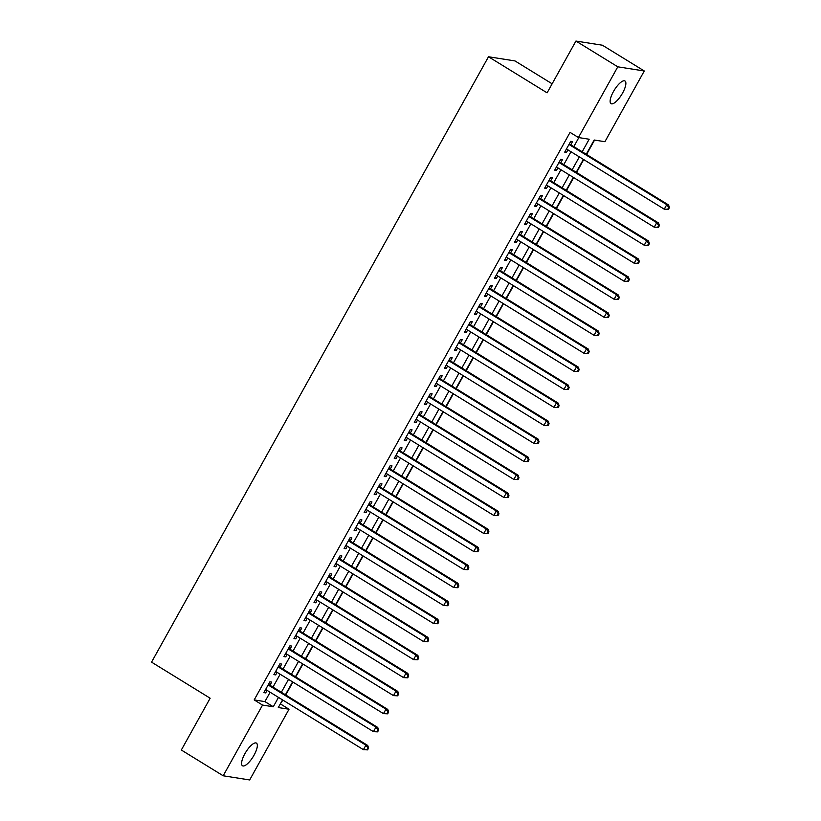 <?xml version="1.0" encoding="UTF-8"?>
<svg xmlns="http://www.w3.org/2000/svg" width="821" height="821" viewBox="0 0 821 821"><rect width="100%" height="100%" fill="white"/><g stroke="black" fill="none" stroke-linecap="round" stroke-linejoin="round"><path stroke-width="1.23" d="M244.884 753.729A13.3 4.321 -58.4 0 1 256.439 743.118A13.3 4.321 -58.4 0 1 254.048 755.166A13.3 4.321 -58.4 0 1 242.493 765.777A13.3 4.321 -58.4 0 1 244.884 753.729M613.42 91.603A13.3 4.321 -58.4 0 1 624.976 81.002A13.3 4.321 -58.4 0 1 622.585 93.05A13.3 4.321 -58.4 0 1 611.019 103.651A13.3 4.321 -58.4 0 1 613.42 91.603M552.133 83.804L514.983 60.928L488.495 56.762L151.557 662.137L210.155 698.219L181.328 750.014L223.189 775.783L262.546 705.075L273.29 706.758L278.504 697.388M488.495 56.762L547.104 92.845L575.932 41.05L602.419 45.217L644.28 70.986L604.923 141.705L594.178 140.011L586.245 154.266M280.259 704.018L282.886 700.087M285.729 694.977L292.912 682.077M295.755 676.956L302.939 664.056M305.781 658.945L312.965 646.045M315.818 640.924L322.992 628.024M325.845 622.913L333.018 610.003M335.871 604.892L343.055 591.992M345.898 586.871L353.081 573.971M355.924 568.861L363.108 555.961M365.95 550.84L373.134 537.94M375.977 532.829L383.161 519.919M386.014 514.808L393.187 501.908M396.04 496.787L403.214 483.887M406.067 478.776L413.25 465.876M416.093 460.755L423.277 447.856M426.12 442.745L433.303 429.835M436.146 424.724L443.33 411.824M446.183 406.703L453.356 393.803M456.209 388.692L463.383 375.792M466.236 370.671L473.419 357.771M476.262 352.661L483.446 339.75M486.289 334.64L493.472 321.74M496.315 316.619L503.499 303.719M506.341 298.608L513.525 285.708M516.378 280.587L523.552 267.687M526.405 262.576L533.588 249.666M536.431 244.555L543.615 231.655M546.458 226.534L553.641 213.634M556.484 208.524L563.668 195.624M566.511 190.503L573.694 177.603M576.547 172.492L583.721 159.582M586.574 154.471L594.578 140.073M280.659 704.079L289.033 709.231L249.676 779.95L223.189 775.783M269.935 685.248L271.689 682.097L269.893 681.81L263.88 692.626L265.665 692.903L267.082 690.369M279.961 667.237L281.716 664.076L279.92 663.799L273.906 674.605L275.692 674.893L277.108 672.348M289.987 649.216L291.742 646.065L289.957 645.778L283.933 656.595L285.729 656.872L287.134 654.327M300.014 631.195L301.769 628.044L299.983 627.767L293.959 638.574L295.755 638.851L297.171 636.316M310.04 613.184L311.795 610.024L310.01 609.746L303.996 620.553L305.781 620.84L307.198 618.295M320.067 595.163L321.822 592.013L320.036 591.725L314.022 602.542L315.808 602.819L317.224 600.284M330.104 577.142L331.858 573.992L330.063 573.715L324.049 584.521L325.834 584.809L327.251 582.263M340.13 559.132L341.885 555.981L340.089 555.694L334.075 566.511L335.861 566.788L337.277 564.243M350.157 541.111L351.911 537.96L350.115 537.683L344.102 548.49L345.898 548.767L347.304 546.232M360.183 523.1L361.938 519.939L360.152 519.662L354.128 530.469L355.924 530.756L357.34 528.211M370.209 505.079L371.964 501.929L370.179 501.641L364.155 512.458L365.95 512.735L367.367 510.2M380.236 487.058L381.991 483.908L380.205 483.631L374.191 494.437L375.977 494.724L377.393 492.179M390.262 469.048L392.017 465.897L390.232 465.61L384.218 476.426L386.003 476.703L387.42 474.158M400.299 451.027L402.054 447.876L400.258 447.599L394.244 458.405L396.03 458.682L397.446 456.148M410.326 433.016L412.08 429.855L410.284 429.578L404.271 440.384L406.056 440.672L407.473 438.127M420.352 414.995L422.107 411.844L420.321 411.557L414.297 422.374L416.093 422.651L417.509 420.116M430.378 396.974L432.133 393.823L430.348 393.546L424.324 404.353L426.12 404.64L427.536 402.095M440.405 378.963L442.16 375.813L440.374 375.525L434.36 386.342L436.146 386.619L437.562 384.074M450.431 360.942L452.186 357.792L450.401 357.515L444.387 368.321L446.172 368.598L447.589 366.063M460.468 342.932L462.223 339.771L460.427 339.494L454.413 350.3L456.199 350.588L457.615 348.042M470.495 324.911L472.249 321.76L470.454 321.473L464.44 332.289L466.225 332.567L467.642 330.032M480.521 306.89L482.276 303.739L480.48 303.462L474.466 314.269L476.262 314.556L477.668 312.011M490.548 288.879L492.302 285.729L490.517 285.441L484.493 296.258L486.289 296.535L487.705 293.99M500.574 270.858L502.329 267.708L500.543 267.43L494.529 278.237L496.315 278.514L497.731 275.979M510.6 252.847L512.355 249.687L510.57 249.41L504.556 260.216L506.341 260.503L507.758 257.958M520.637 234.827L522.392 231.676L520.596 231.389L514.582 242.205L516.368 242.482L517.784 239.948M530.664 216.806L532.418 213.655L530.623 213.378L524.609 224.184L526.394 224.472L527.811 221.927M540.69 198.795L542.445 195.644L540.649 195.357L534.635 206.174L536.431 206.451L537.837 203.906M550.717 180.774L552.471 177.623L550.686 177.346L544.662 188.153L546.458 188.43L547.874 185.895M560.743 162.763L562.498 159.602L560.712 159.325L554.688 170.132L556.484 170.419L557.9 167.874M582.192 151.772L589.17 139.231L578.436 137.538L570.061 132.386L254.182 699.913L264.916 701.606L270.13 692.236M272.972 687.126L280.156 674.226M282.999 669.105L290.182 656.205M293.035 651.094L300.209 638.184M303.062 633.073L310.235 620.173M313.088 615.052L320.272 602.152M323.115 597.041L330.299 584.142M333.141 579.021L340.325 566.121M343.168 561.01L350.351 548.1M353.194 542.989L360.378 530.089M363.231 524.968L370.404 512.068M373.257 506.957L380.431 494.057M383.284 488.936L390.468 476.036M393.31 470.926L400.494 458.015M403.337 452.905L410.521 440.005M413.363 434.884L420.547 421.984M423.4 416.873L430.573 403.973M433.426 398.852L440.6 385.952M443.453 380.831L450.637 367.931M453.479 362.82L460.663 349.92M463.506 344.799L470.69 331.9M473.532 326.789L480.716 313.889M483.559 308.768L490.742 295.868M493.595 290.747L500.769 277.847M503.622 272.736L510.806 259.836M513.648 254.715L520.832 241.815M523.675 236.705L530.859 223.805M533.701 218.684L540.885 205.784M543.728 200.663L550.912 187.763M553.765 182.652L560.938 169.752M563.791 164.631L570.964 151.731M573.817 146.62L578.836 137.6M570.769 144.742L572.524 141.592L570.739 141.304L564.725 152.121L566.511 152.398L567.927 149.853M575.932 41.05L617.792 66.819L644.28 70.986M254.182 699.913L262.546 705.075M578.436 137.538L617.792 66.819M281.346 692.277L288.53 679.378M291.373 674.257L298.557 661.357M301.399 656.246L308.583 643.346M311.426 638.225L318.61 625.325M321.463 620.214L328.636 607.304M331.489 602.193L338.663 589.293M341.515 584.172L348.699 571.272M351.542 566.162L358.726 553.262M361.568 548.141L368.752 535.241M371.595 530.13L378.779 517.22M381.632 512.109L388.805 499.209M391.658 494.088L398.832 481.188M401.685 476.077L408.868 463.177M411.711 458.056L418.895 445.156M421.737 440.046L428.921 427.136M431.764 422.025L438.948 409.125M441.79 404.004L448.974 391.104M451.827 385.993L459.001 373.093M461.854 367.972L469.027 355.072M471.88 349.962L479.064 337.051M481.906 331.941L489.09 319.041M491.933 313.92L499.117 301.02M501.959 295.909L509.143 283.009M511.996 277.888L519.17 264.988M522.023 259.877L529.196 246.967M532.049 241.856L539.233 228.956M542.076 223.835L549.259 210.935M552.102 205.825L559.286 192.925M562.128 187.804L569.312 174.904M572.155 169.793L579.339 156.883M282.557 699.892L278.298 707.548L289.033 709.231M583.403 159.387L576.219 172.287M573.376 177.408L566.192 190.308M563.339 195.419L556.166 208.318M553.313 213.439L546.129 226.339M543.286 231.45L536.103 244.35M533.26 249.471L526.076 262.371M523.234 267.492L516.05 280.392M513.207 285.503L506.023 298.403M503.17 303.524L495.997 316.424M493.144 321.534L485.97 334.434M483.117 339.555L475.934 352.455M473.091 357.576L465.907 370.476M463.065 375.587L455.881 388.487M453.038 393.608L445.854 406.508M443.001 411.619L435.828 424.519M432.975 429.64L425.801 442.54M422.948 447.661L415.765 460.56M412.922 465.671L405.738 478.571M402.895 483.692L395.712 496.592M392.869 501.703L385.685 514.603M382.843 519.724L375.659 532.624M372.806 537.745L365.632 550.645M362.779 555.755L355.606 568.655M352.753 573.776L345.569 586.676M342.726 591.787L335.543 604.697M332.7 609.808L325.516 622.708M322.674 627.829L315.49 640.729M312.637 645.84L305.463 658.74M302.61 663.861L295.437 676.761M292.584 681.871L285.4 694.782M264.916 701.606L273.29 706.758M565.064 151.505L566.511 152.398M555.037 169.526L556.484 170.419M545 187.537L546.458 188.43M534.974 205.558L536.431 206.451M524.947 223.579L526.394 224.472M514.921 241.59L516.368 242.482M504.894 259.61L506.341 260.503M494.868 277.621L496.315 278.514M484.842 295.642L486.289 296.535M474.805 313.663L476.262 314.556M464.778 331.674L466.225 332.567M454.752 349.695L456.199 350.588M444.725 367.705L446.172 368.598M434.699 385.726L436.146 386.619M424.673 403.747L426.12 404.64M414.636 421.758L416.093 422.651M404.609 439.779L406.056 440.672M394.583 457.79L396.03 458.682M384.556 475.811L386.003 476.703M374.53 493.832L375.977 494.724M364.503 511.842L365.95 512.735M354.467 529.863L355.924 530.756M344.44 547.874L345.898 548.767M334.414 565.895L335.861 566.788M324.387 583.916L325.834 584.809M314.361 601.926L315.808 602.819M304.334 619.947L305.781 620.84M294.308 637.958L295.755 638.851M284.271 655.979L285.729 656.872M274.245 674L275.692 674.893M264.218 692.011L265.665 692.903M668.438 209.355L669.443 207.559L668.725 207.446L667.73 209.242L668.438 209.355L664.261 209.17L566.48 148.97M667.73 209.242L664.261 209.17L666.765 204.665L668.561 204.952L569.435 143.921A2.083 1.95 -81.1 0 1 569.322 143.849M568.984 144.465L666.765 204.665L668.725 207.446M669.443 207.559L668.561 204.952M658.411 227.376L659.417 225.57L658.699 225.467L657.693 227.263L658.411 227.376L654.234 227.191L556.443 166.981M657.693 227.263L654.234 227.191L656.738 222.686L658.524 222.963L559.409 161.932A2.083 1.95 -81.1 0 1 559.296 161.86M558.957 162.476L656.738 222.686L658.699 225.467M659.417 225.57L658.524 222.963M648.385 245.397L649.39 243.591L648.672 243.478L647.666 245.284L648.385 245.397L644.208 245.212L546.417 185.002M647.666 245.284L644.208 245.212L646.712 240.707L648.498 240.984L549.372 179.953A2.083 1.95 -81.1 0 1 549.27 179.881M548.931 180.497L646.712 240.707L648.672 243.478M649.39 243.591L648.498 240.984M638.358 263.408L639.364 261.612L638.646 261.499L637.64 263.295L638.358 263.408L634.171 263.223L536.39 203.013M637.64 263.295L634.171 263.223L636.686 258.718L638.471 259.005L539.346 197.964A2.083 1.95 -81.1 0 1 539.243 197.902M538.894 198.508L636.686 258.718L638.646 261.499M639.364 261.612L638.471 259.005M628.332 281.429L629.327 279.622L628.619 279.509L627.613 281.316L628.332 281.429L624.145 281.244L526.364 221.034M627.613 281.316L624.145 281.244L626.659 276.739L628.445 277.016L529.319 215.985A2.083 1.95 -81.1 0 1 529.217 215.913M528.868 216.528L626.659 276.739L628.619 279.509M629.327 279.622L628.445 277.016M618.305 299.439L619.301 297.643L618.593 297.53L617.587 299.326L618.305 299.439L614.118 299.255L516.337 239.055M617.587 299.326L614.118 299.255L616.622 294.749L618.418 295.037L519.293 234.006A2.083 1.95 -81.1 0 1 519.18 233.934M518.841 234.549L616.622 294.749L618.593 297.53M619.301 297.643L618.418 295.037M608.269 317.46L609.274 315.654L608.556 315.551L607.561 317.347L608.269 317.46L604.092 317.275L506.311 257.065M607.561 317.347L604.092 317.275L606.596 312.77L608.392 313.047L509.266 252.016A2.083 1.95 -81.1 0 1 509.153 251.944M508.815 252.56L606.596 312.77L608.556 315.551M609.274 315.654L608.392 313.047M598.242 335.481L599.248 333.675L598.53 333.562L597.524 335.368L598.242 335.481L594.065 335.296L496.284 275.086M597.524 335.368L594.065 335.296L596.569 330.791L598.355 331.068L499.24 270.037A2.083 1.95 -81.1 0 1 499.127 269.965M498.788 270.581L596.569 330.791L598.53 333.562M599.248 333.675L598.355 331.068M588.216 353.492L589.221 351.696L588.503 351.583L587.497 353.379L588.216 353.492L584.039 353.307L486.248 293.097M587.497 353.379L584.039 353.307L586.543 348.802L588.329 349.089L489.213 288.048A2.083 1.95 -81.1 0 1 489.1 287.986M488.762 288.592L586.543 348.802L588.503 351.583M589.221 351.696L588.329 349.089M578.189 371.513L579.195 369.707L578.477 369.594L577.471 371.4L578.189 371.513L574.002 371.328L476.221 311.118M577.471 371.4L574.002 371.328L576.516 366.823L578.302 367.1L479.177 306.069A2.083 1.95 -81.1 0 1 479.074 305.997M478.725 306.613L576.516 366.823L578.477 369.594M579.195 369.707L578.302 367.1M568.163 389.523L569.158 387.728L568.45 387.615L567.444 389.411L568.163 389.523L563.976 389.339L466.195 329.139M567.444 389.411L563.976 389.339L566.49 384.833L568.276 385.121L469.15 324.09A2.083 1.95 -81.1 0 1 469.048 324.018M468.699 324.634L566.49 384.833L568.45 387.615M569.158 387.728L568.276 385.121M558.136 407.544L559.132 405.738L558.424 405.636L557.418 407.432L558.136 407.544L553.949 407.36L456.168 347.15M557.418 407.432L553.949 407.36L556.453 402.854L558.249 403.132L459.124 342.1A2.083 1.95 -81.1 0 1 459.021 342.029M458.672 342.644L556.453 402.854L558.424 405.636M559.132 405.738L558.249 403.132M548.1 425.565L549.105 423.759L548.387 423.646L547.391 425.452L548.1 425.565L543.923 425.381L446.142 365.171M547.391 425.452L543.923 425.381L546.427 420.875L548.223 421.152L449.097 360.121A2.083 1.95 -81.1 0 1 448.984 360.05M448.646 360.665L546.427 420.875L548.387 423.646M549.105 423.759L548.223 421.152M538.073 443.576L539.079 441.78L538.36 441.667L537.365 443.463L538.073 443.576L533.896 443.391L436.115 383.181M537.365 443.463L533.896 443.391L536.4 438.886L538.196 439.173L439.071 378.142A2.083 1.95 -81.1 0 1 438.958 378.071M438.619 378.676L536.4 438.886L538.36 441.667M539.079 441.78L538.196 439.173M528.047 461.597L529.052 459.791L528.334 459.678L527.328 461.484L528.047 461.597L523.87 461.412L426.078 401.202M527.328 461.484L523.87 461.412L526.374 456.907L528.16 457.184L429.044 396.153A2.083 1.95 -81.1 0 1 428.931 396.081M428.593 396.697L526.374 456.907L528.334 459.678M529.052 459.791L528.16 457.184M518.02 479.608L519.026 477.812L518.308 477.699L517.302 479.505L518.02 479.608L513.843 479.423L416.052 419.223M517.302 479.505L513.843 479.423L516.347 474.918L518.133 475.205L419.008 414.174A2.083 1.95 -81.1 0 1 418.905 414.102M418.566 414.718L516.347 474.918L518.308 477.699M519.026 477.812L518.133 475.205M507.994 497.629L508.999 495.833L508.281 495.72L507.275 497.516L507.994 497.629L503.807 497.444L406.026 437.234M507.275 497.516L503.807 497.444L506.321 492.939L508.107 493.216L408.981 432.185A2.083 1.95 -81.1 0 1 408.879 432.113M408.53 432.729L506.321 492.939L508.281 495.72M508.999 495.833L508.107 493.216M497.967 515.65L498.963 513.843L498.255 513.73L497.249 515.537L497.967 515.65L493.78 515.465L395.999 455.255M497.249 515.537L493.78 515.465L496.295 510.96L498.08 511.237L398.955 450.206A2.083 1.95 -81.1 0 1 398.852 450.134M398.503 450.75L496.295 510.96L498.255 513.73M498.963 513.843L498.08 511.237M487.941 533.66L488.936 531.864L488.218 531.751L487.222 533.547L487.941 533.66L483.754 533.476L385.973 473.265M487.222 533.547L483.754 533.476L486.258 528.97L488.054 529.258L388.928 468.227A2.083 1.95 -81.1 0 1 388.815 468.155L388.928 468.227M388.477 468.76L486.258 528.97L488.218 531.751M488.936 531.864L488.054 529.258M477.904 551.681L478.91 549.875L478.191 549.762L477.196 551.568L477.904 551.681L473.727 551.496L375.946 491.286M477.196 551.568L473.727 551.496L476.231 546.991L478.027 547.268L378.902 486.237A2.083 1.95 -81.1 0 1 378.789 486.165M378.45 486.781L476.231 546.991L478.191 549.762M478.91 549.875L478.027 547.268M467.878 569.692L468.883 567.896L468.165 567.783L467.159 569.589L467.878 569.692L463.701 569.507L365.909 509.307M467.159 569.589L463.701 569.507L466.205 565.002L467.991 565.289L368.875 504.258A2.083 1.95 -81.1 0 1 368.762 504.186M368.424 504.802L466.205 565.002L468.165 567.783M468.883 567.896L467.991 565.289M457.851 587.713L458.857 585.917L458.139 585.804L457.133 587.6L457.851 587.713L453.674 587.528L355.883 527.318M457.133 587.6L453.674 587.528L456.178 583.023L457.964 583.3L358.839 522.269A2.083 1.95 -81.1 0 1 358.736 522.197M358.397 522.813L456.178 583.023L458.139 585.804M458.857 585.917L457.964 583.3M447.825 605.734L448.83 603.928L448.112 603.815L447.106 605.621L447.825 605.734L443.638 605.549L345.857 545.339M447.106 605.621L443.638 605.549L446.152 601.044L447.938 601.321L348.812 540.29A2.083 1.95 -81.1 0 1 348.709 540.218M348.361 540.834L446.152 601.044L448.112 603.815M448.83 603.928L447.938 601.321M437.798 623.744L438.794 621.949L438.086 621.836L437.08 623.632L437.798 623.744L433.611 623.56L335.83 563.35M437.08 623.632L433.611 623.56L436.125 619.055L437.911 619.342L338.786 558.311A2.083 1.95 -81.1 0 1 338.683 558.239M338.334 558.844L436.125 619.055L438.086 621.836M438.794 621.949L437.911 619.342M427.772 641.765L428.767 639.959L428.059 639.846L427.053 641.653L427.772 641.765L423.585 641.581L325.804 581.371M427.053 641.653L423.585 641.581L426.089 637.075L427.885 637.353L328.759 576.321A2.083 1.95 -81.1 0 1 328.657 576.25M328.308 576.865L426.089 637.075L428.059 639.846M428.767 639.959L427.885 637.353M417.735 659.776L418.741 657.98L418.022 657.867L417.027 659.673L417.735 659.776L413.558 659.591L315.777 599.392M417.027 659.673L413.558 659.591L416.062 655.086L417.858 655.374L318.733 594.342A2.083 1.95 -81.1 0 1 318.62 594.271M318.281 594.886L416.062 655.086L418.022 657.867M418.741 657.98L417.858 655.374M407.709 677.797L408.714 676.001L407.996 675.888L407 677.684L407.709 677.797L403.532 677.612L305.751 617.402M407 677.684L403.532 677.612L406.036 673.107L407.832 673.384L308.706 612.353A2.083 1.95 -81.1 0 1 308.593 612.281M308.255 612.897L406.036 673.107L407.996 675.888M408.714 676.001L407.832 673.384M397.682 695.818L398.688 694.012L397.969 693.899L396.964 695.705L397.682 695.818L393.505 695.633L295.714 635.423M396.964 695.705L393.505 695.633L396.009 691.128L397.795 691.405L298.68 630.374A2.083 1.95 -81.1 0 1 298.567 630.302M298.228 630.918L396.009 691.128L397.969 693.899M398.688 694.012L397.795 691.405M387.656 713.829L388.661 712.033L387.943 711.92L386.937 713.716L387.656 713.829L383.479 713.644L285.687 653.434M386.937 713.716L383.479 713.644L385.983 709.139L387.769 709.426L288.643 648.395A2.083 1.95 -81.1 0 1 288.54 648.323M288.202 648.939L385.983 709.139L387.943 711.92M388.661 712.033L387.769 709.426M377.629 731.85L378.635 730.043L377.917 729.931L376.911 731.737L377.629 731.85L373.442 731.665L275.661 671.455M376.911 731.737L373.442 731.665L375.956 727.16L377.742 727.437L278.617 666.406A2.083 1.95 -81.1 0 1 278.514 666.334M278.165 666.95L375.956 727.16L377.917 729.931M378.635 730.043L377.742 727.437M367.603 749.871L368.598 748.064L367.89 747.952L366.884 749.758L367.603 749.871L363.416 749.676L265.635 689.476M366.884 749.758L363.416 749.676L365.92 745.17L367.716 745.458L268.59 684.427A2.083 1.95 -81.1 0 1 268.488 684.355M268.139 684.971L365.92 745.17L367.89 747.952M368.598 748.064L367.716 745.458"/></g></svg>
